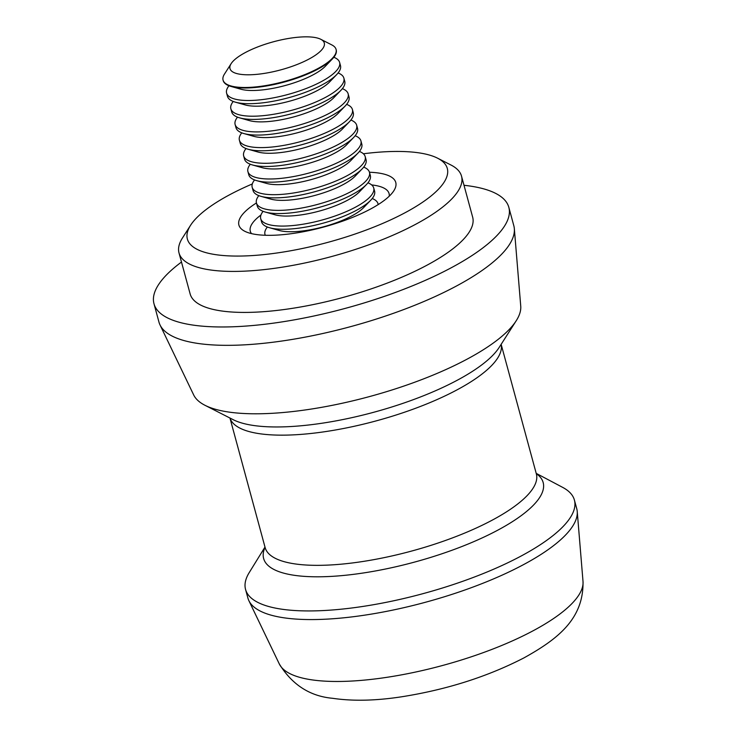 <?xml version="1.0" encoding="UTF-8"?>
<svg xmlns="http://www.w3.org/2000/svg" width="737" height="737" viewBox="0 0 737 737"><rect width="100%" height="100%" fill="white"/><g stroke="black" fill="none" stroke-linecap="round" stroke-linejoin="round"><path stroke-width="1.11" d="M369.449 172.246A81.273 24.146 164.8 0 1 393.844 190.754A81.273 24.146 164.8 0 1 370.038 209.299A81.273 24.146 164.8 0 1 244.767 231.261A81.273 24.146 164.8 0 1 256.439 202.951M389.228 196.189A71.904 21.364 -15.2 0 0 389.072 193.536A71.904 21.364 -15.2 0 0 371.651 184.923M464.006 185.282A183.854 54.612 164.8 0 1 508.834 207.346A183.854 54.612 164.8 0 1 450.639 268.093A183.854 54.612 164.8 0 1 265.698 324.151A183.854 54.612 164.8 0 1 153.987 303.755A183.854 54.612 164.8 0 1 181.486 262.04M153.987 303.755L158.971 322.115A183.854 54.612 -15.2 0 0 160.021 324.934A183.854 54.612 -15.2 0 0 275.242 341.94A183.854 54.612 -15.2 0 0 455.632 286.453A183.854 54.612 -15.2 0 0 514.334 228.673A183.854 54.612 -15.2 0 0 513.818 225.706L508.834 207.346M252.312 183.946A134.668 40.01 -15.2 0 0 229.999 194.568A134.668 40.01 -15.2 0 0 190.561 225.301A134.668 40.01 -15.2 0 0 250.718 255.675A134.668 40.01 -15.2 0 0 404.668 212.947A134.668 40.01 -15.2 0 0 437.585 158.188A134.668 40.01 -15.2 0 0 363.396 153.766M437.585 158.188L450.97 165.014A146.377 43.483 164.8 0 1 461.528 176.171A146.377 43.483 164.8 0 1 415.198 224.536A146.377 43.483 164.8 0 1 267.946 269.171A146.377 43.483 164.8 0 1 179.008 252.929A146.377 43.483 164.8 0 1 182.472 237.968L190.561 225.301M264.988 547.057L249.244 572.548A170.385 50.613 -15.2 0 0 245.55 589.416L247.899 598.048A170.385 50.613 -15.2 0 0 248.876 600.664A170.385 50.613 -15.2 0 0 355.649 616.427A170.385 50.613 -15.2 0 0 522.828 565.003A170.385 50.613 -15.2 0 0 577.228 511.45A170.385 50.613 -15.2 0 0 576.749 508.705L574.409 500.073A170.385 50.613 -15.2 0 0 562.69 487.387L536.204 473.366M245.55 589.416A170.385 50.613 -15.2 0 0 349.08 608.32A170.385 50.613 -15.2 0 0 520.479 556.371A170.385 50.613 -15.2 0 0 574.409 500.073M160.021 324.934L193.693 394.968A169.703 50.411 -15.2 0 0 204.96 405.286A169.703 50.411 -15.2 0 0 466.549 359.444A169.703 50.411 -15.2 0 0 516.241 320.715A169.703 50.411 -15.2 0 0 520.737 306.113L514.334 228.673M179.008 252.929L190.146 293.934A146.377 43.483 -15.2 0 0 279.083 310.176A146.377 43.483 -15.2 0 0 426.336 265.541A146.377 43.483 -15.2 0 0 472.666 217.175L461.528 176.171M260.953 215.001A71.904 21.364 -15.2 0 0 250.294 231.243A71.904 21.364 -15.2 0 0 251.492 233.62M320.761 39.282L331.853 44.939A58.555 17.393 164.8 0 1 336.072 49.397A58.555 17.393 164.8 0 1 317.536 68.744A58.555 17.393 164.8 0 1 258.641 86.597A58.555 17.393 164.8 0 1 223.062 80.103A58.555 17.393 164.8 0 1 224.444 74.124L231.151 63.631A48.854 14.51 164.8 0 1 245.458 52.484A48.854 14.51 164.8 0 1 320.761 39.282A48.854 14.51 164.8 0 1 308.821 59.153A48.854 14.51 164.8 0 1 252.975 74.649A48.854 14.51 164.8 0 1 231.151 63.631M336.072 49.397L336.21 49.904A58.555 17.393 164.8 0 1 332.35 58.96A58.555 17.393 164.8 0 1 317.675 69.25A58.555 17.393 164.8 0 1 237.618 87.648A58.555 17.393 164.8 0 1 231.114 86.469A58.555 17.393 164.8 0 1 223.2 80.609L223.062 80.103M332.35 58.96L325.33 66.256A48.854 14.51 164.8 0 1 246.287 90.2A48.854 14.51 164.8 0 1 240.861 89.214L231.114 86.469M333.833 57.265A58.555 17.393 164.8 0 1 339.61 62.415A58.555 17.393 164.8 0 1 321.074 81.761A58.555 17.393 164.8 0 1 241.017 100.158A58.555 17.393 164.8 0 1 226.6 93.12A58.555 17.393 164.8 0 1 228.967 85.759M339.61 62.415L340.476 65.602A58.555 17.393 164.8 0 1 336.616 74.658A58.555 17.393 164.8 0 1 321.94 84.948A58.555 17.393 164.8 0 1 241.874 103.346A58.555 17.393 164.8 0 1 235.37 102.167A58.555 17.393 164.8 0 1 227.466 96.307L226.6 93.12M336.616 74.658L329.596 81.954A48.854 14.51 164.8 0 1 250.552 105.898A48.854 14.51 164.8 0 1 245.117 104.903L235.37 102.167M338.099 72.963A58.555 17.393 164.8 0 1 343.875 78.113A58.555 17.393 164.8 0 1 325.339 97.459A58.555 17.393 164.8 0 1 245.274 115.856A58.555 17.393 164.8 0 1 230.865 108.818A58.555 17.393 164.8 0 1 233.233 101.457M343.875 78.113L344.741 81.3A58.555 17.393 164.8 0 1 340.881 90.356A58.555 17.393 164.8 0 1 326.205 100.637A58.555 17.393 164.8 0 1 246.14 119.044A58.555 17.393 164.8 0 1 239.636 117.856A58.555 17.393 164.8 0 1 231.731 111.996L230.865 108.818M340.881 90.356L333.861 97.653A48.854 14.51 164.8 0 1 254.809 121.587A48.854 14.51 164.8 0 1 249.382 120.601L239.636 117.856M342.364 88.661A58.555 17.393 164.8 0 1 348.14 93.811A58.555 17.393 164.8 0 1 329.605 113.157A58.555 17.393 164.8 0 1 249.539 131.555A58.555 17.393 164.8 0 1 235.131 124.516A58.555 17.393 164.8 0 1 237.498 117.146M348.14 93.811L349.006 96.989A58.555 17.393 164.8 0 1 345.146 106.045A58.555 17.393 164.8 0 1 330.471 116.335A58.555 17.393 164.8 0 1 250.405 134.733A58.555 17.393 164.8 0 1 243.901 133.554A58.555 17.393 164.8 0 1 235.997 127.694L235.131 124.516M345.146 106.045L338.126 113.351A48.854 14.51 164.8 0 1 259.074 137.285A48.854 14.51 164.8 0 1 253.648 136.299L243.901 133.554M346.63 104.35A58.555 17.393 164.8 0 1 352.406 109.5A58.555 17.393 164.8 0 1 333.87 128.846A58.555 17.393 164.8 0 1 253.804 147.253A58.555 17.393 164.8 0 1 239.396 140.205A58.555 17.393 164.8 0 1 241.764 132.844M352.406 109.5L353.263 112.687A58.555 17.393 164.8 0 1 349.412 121.743A58.555 17.393 164.8 0 1 334.736 132.034A58.555 17.393 164.8 0 1 254.67 150.431A58.555 17.393 164.8 0 1 248.166 149.252A58.555 17.393 164.8 0 1 240.262 143.393L239.396 140.205M349.412 121.743L342.392 129.039A48.854 14.51 164.8 0 1 263.339 152.983A48.854 14.51 164.8 0 1 257.913 151.997L248.166 149.252M350.895 120.048A58.555 17.393 164.8 0 1 356.662 125.198A58.555 17.393 164.8 0 1 338.136 144.544A58.555 17.393 164.8 0 1 258.07 162.941A58.555 17.393 164.8 0 1 243.661 155.903A58.555 17.393 164.8 0 1 246.029 148.542M356.662 125.198L357.528 128.385A58.555 17.393 164.8 0 1 353.677 137.441A58.555 17.393 164.8 0 1 339.002 147.732A58.555 17.393 164.8 0 1 258.936 166.129A58.555 17.393 164.8 0 1 252.432 164.95A58.555 17.393 164.8 0 1 244.518 159.091L243.661 155.903M353.677 137.441L346.657 144.738A48.854 14.51 164.8 0 1 267.605 168.672A48.854 14.51 164.8 0 1 262.179 167.686L252.432 164.95M355.16 135.746A58.555 17.393 164.8 0 1 360.927 140.896A58.555 17.393 164.8 0 1 342.401 160.242A58.555 17.393 164.8 0 1 262.335 178.64A58.555 17.393 164.8 0 1 247.918 171.601A58.555 17.393 164.8 0 1 250.294 164.24M360.927 140.896L361.793 144.074A58.555 17.393 164.8 0 1 357.942 153.13A58.555 17.393 164.8 0 1 343.267 163.421A58.555 17.393 164.8 0 1 263.201 181.827A58.555 17.393 164.8 0 1 256.697 180.639A58.555 17.393 164.8 0 1 248.784 174.78L247.918 171.601M357.942 153.13L350.923 160.436A48.854 14.51 164.8 0 1 271.87 184.37A48.854 14.51 164.8 0 1 266.444 183.384L256.697 180.639M359.426 151.444A58.555 17.393 164.8 0 1 365.193 156.594A58.555 17.393 164.8 0 1 346.666 175.94A58.555 17.393 164.8 0 1 266.601 194.338A58.555 17.393 164.8 0 1 252.183 187.29A58.555 17.393 164.8 0 1 254.56 179.929M365.193 156.594L366.059 159.772A58.555 17.393 164.8 0 1 362.199 168.828A58.555 17.393 164.8 0 1 347.532 179.119A58.555 17.393 164.8 0 1 267.467 197.516A58.555 17.393 164.8 0 1 260.962 196.337A58.555 17.393 164.8 0 1 253.049 190.478L252.183 187.29M362.199 168.828L355.188 176.125A48.854 14.51 164.8 0 1 276.135 200.068A48.854 14.51 164.8 0 1 270.709 199.082L260.962 196.337M363.691 167.133A58.555 17.393 164.8 0 1 369.458 172.283A58.555 17.393 164.8 0 1 350.932 191.629A58.555 17.393 164.8 0 1 270.866 210.036A58.555 17.393 164.8 0 1 256.448 202.988A58.555 17.393 164.8 0 1 258.825 195.627M369.458 172.283L370.324 175.47A58.555 17.393 164.8 0 1 366.464 184.526A58.555 17.393 164.8 0 1 351.789 194.817A58.555 17.393 164.8 0 1 271.732 213.214A58.555 17.393 164.8 0 1 265.228 212.035A58.555 17.393 164.8 0 1 257.314 206.176L256.448 202.988M366.464 184.526L359.444 191.823A48.854 14.51 164.8 0 1 280.401 215.766A48.854 14.51 164.8 0 1 274.975 214.78L265.228 212.035M367.956 182.831A58.555 17.393 164.8 0 1 373.723 187.981A58.555 17.393 164.8 0 1 355.188 207.327A58.555 17.393 164.8 0 1 275.131 225.725A58.555 17.393 164.8 0 1 260.714 218.686A58.555 17.393 164.8 0 1 263.091 211.326M373.723 187.981L374.589 191.169A58.555 17.393 164.8 0 1 370.729 200.224A58.555 17.393 164.8 0 1 356.054 210.515A58.555 17.393 164.8 0 1 275.997 228.912A58.555 17.393 164.8 0 1 269.493 227.724A58.555 17.393 164.8 0 1 261.58 221.865L260.714 218.686M370.729 200.224L363.709 207.521A48.854 14.51 164.8 0 1 284.666 231.455A48.854 14.51 164.8 0 1 279.24 230.469L269.493 227.724M265.311 235.269A58.555 17.393 164.8 0 1 264.979 234.384A58.555 17.393 164.8 0 1 267.347 227.014M372.213 198.529A58.555 17.393 164.8 0 1 377.989 203.679A58.555 17.393 164.8 0 1 378.155 204.61M501.132 344.354A140.527 41.742 164.8 0 1 456.507 390.149A140.527 41.742 164.8 0 1 316.136 432.877A140.527 41.742 164.8 0 1 229.953 418.036L265.136 547.6A140.527 41.742 -15.2 0 0 350.517 563.188A140.527 41.742 -15.2 0 0 491.874 520.34A140.527 41.742 -15.2 0 0 536.352 473.909L501.151 344.336M204.96 405.286L233.224 419.703A144.986 43.068 -15.2 0 0 456.7 380.532A144.986 43.068 -15.2 0 0 499.161 347.449L516.241 320.715M536.278 473.633A144.839 43.022 164.8 0 1 497.328 530.41A144.839 43.022 164.8 0 1 336.127 576.085A144.839 43.022 164.8 0 1 265.062 547.324M583.013 581.475C583.815 619.347 557.043 639.476 523.989 657.874C487.479 676.686 446.769 689.639 401.877 696.751C375.824 700.776 352.719 701.283 332.553 698.289C309.945 696.235 292.193 684.802 279.323 663.991A157.589 46.818 -15.2 0 0 378.081 678.565A157.589 46.818 -15.2 0 0 532.694 631.001A157.589 46.818 -15.2 0 0 583.013 581.475L577.228 511.45M279.323 663.991L248.876 600.664M377.989 203.679L378.228 204.564M264.979 234.384L265.219 235.269"/></g></svg>
